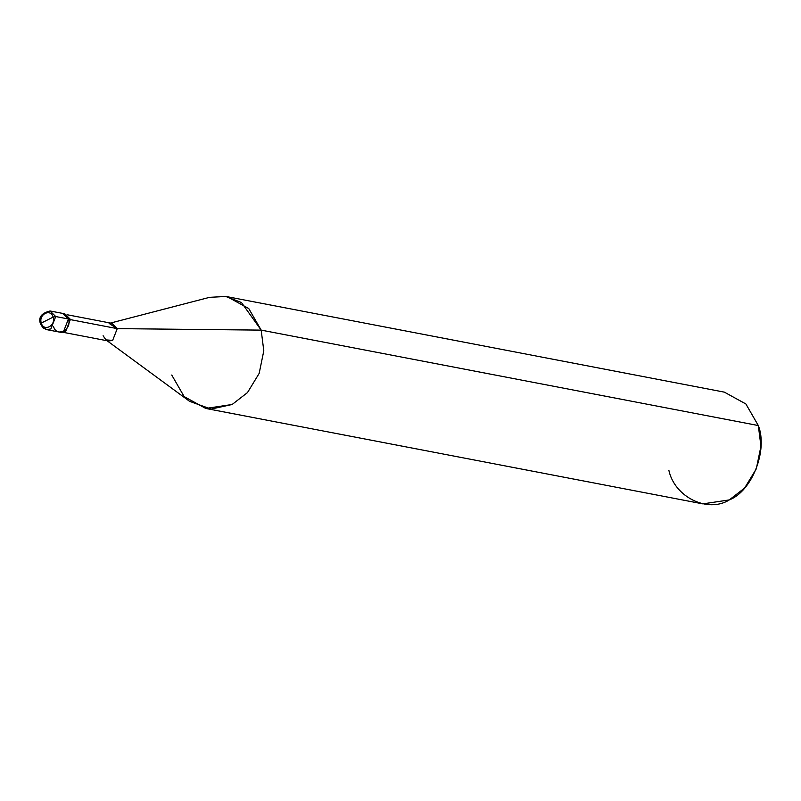 <?xml version="1.0" encoding="UTF-8"?>
<svg xmlns="http://www.w3.org/2000/svg" width="801" height="801" viewBox="0 0 801 801"><rect width="100%" height="100%" fill="white"/><g stroke="black" fill="none" stroke-linecap="round" stroke-linejoin="round"><path stroke-width="1.2" d="M41.302 323.053L53.126 317.116C56.12 325.807 43.654 332.065 41.302 323.053C43.654 332.065 56.12 325.807 53.126 317.116L55.72 316.545L50.874 328.941L46.478 329.601L50.874 328.941L55.72 316.545L68.435 318.988L63.599 331.384L59.204 332.045L63.599 331.384L68.435 318.988L55.72 316.545L53.126 317.116L41.302 323.053C38.308 314.372 50.773 308.105 53.126 317.116C50.773 308.105 38.308 314.372 41.302 323.053L40.491 323.824L41.302 323.053M40.811 324.025L46.478 329.601L42.874 327.749L40.491 323.824C38.158 317.476 41.352 313.191 50.052 310.978L55.72 316.545L49.982 310.958M53.537 326.468C56.491 337.832 72.22 329.942 68.435 318.988C72.22 329.942 56.491 337.832 53.537 326.468M50.052 310.978L62.778 313.421L68.435 318.988L62.778 313.421L68.435 318.988L70.408 319.369L65.572 331.764L61.166 332.415L46.478 329.601M60.195 332.155L65.572 331.764L70.408 319.369L68.435 318.988M103.099 335.729L105.932 339.894L112.661 340.395L117.256 328.62L70.037 319.549L117.256 328.62L112.661 340.395L108.485 341.016L63.659 332.415M67.054 314.723L111.88 323.324L117.256 328.62L261.176 330.122L263.799 350.808L259.164 373.406L247.489 392.58L232.13 404.495L211.053 409.081L189.607 401.341L107.104 340.755M171.744 375.028L184.17 396.605L205.737 408.44L232.13 404.495L247.489 392.58L259.164 373.406L263.799 350.808L261.176 330.122L758.317 425.551L760.95 446.237L756.304 468.835L744.64 488.009L729.28 499.924L702.877 503.869L205.737 408.44M668.895 470.457C674.652 497.151 707.854 513.351 729.28 499.924C752.099 491.133 768.079 450.232 758.317 425.551L261.176 330.122L117.256 328.62L109.086 323.424M62.778 313.421L64.741 313.792L70.408 319.369L63.75 313.682M65.131 314.372L69.947 319.279M110.498 323.063L209.572 297.331L225.752 296.46L241.471 302.538L261.176 330.122L248.751 308.545L227.184 296.7L724.334 392.14L745.891 403.974L758.317 425.551"/></g></svg>
